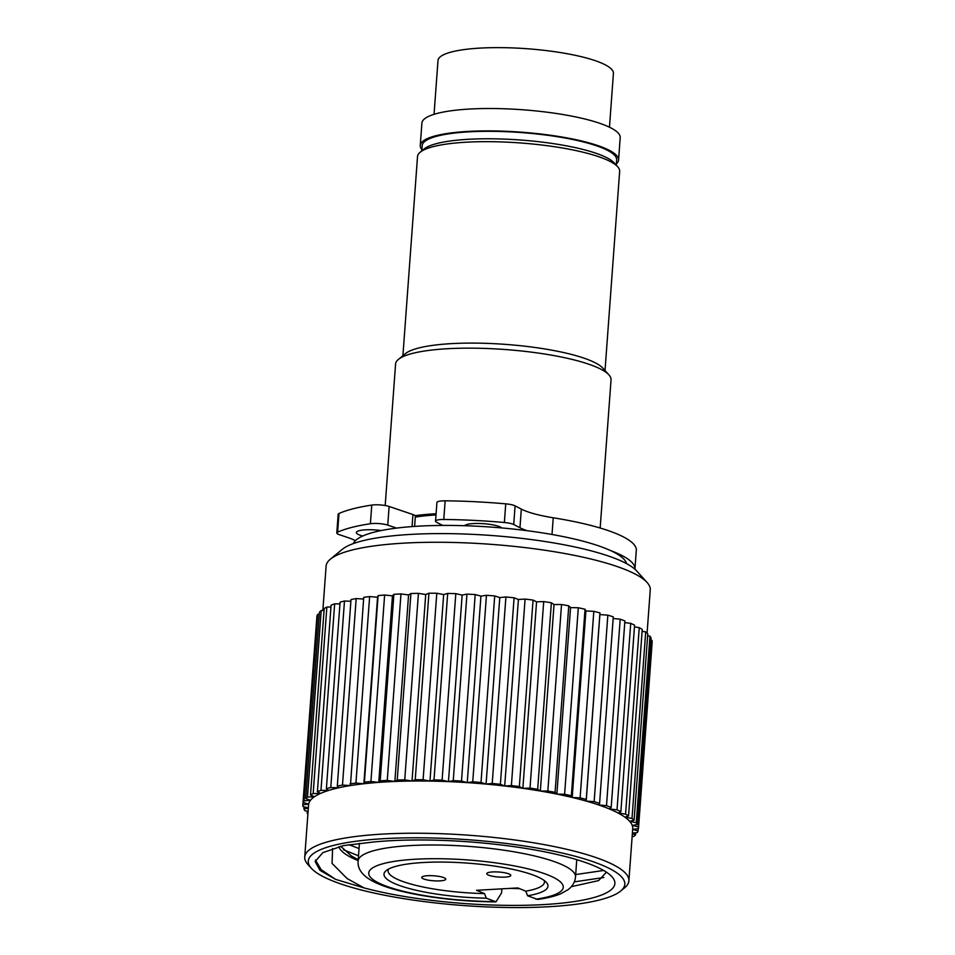 <?xml version="1.0" encoding="UTF-8"?>
<svg xmlns="http://www.w3.org/2000/svg" width="955" height="955" viewBox="0 0 955 955"><rect width="100%" height="100%" fill="white"/><g stroke="black" fill="none" stroke-linecap="round" stroke-linejoin="round"><path stroke-width="1.43" d="M412.059 526.587L412.942 514.542A11.472 2.388 4.2 0 1 413.67 514.805A11.472 2.388 4.2 0 1 415.127 515.676A11.472 2.388 4.2 0 1 415.365 516.213L414.613 526.408M634.92 569.216A137.329 28.555 -175.8 0 0 634.932 569.025A137.329 28.555 -175.8 0 0 614.734 552.205A137.329 28.555 -175.8 0 0 610.472 550.534A137.329 28.555 -175.8 0 0 606.58 548.85A137.329 28.555 -175.8 0 0 527.1 530.694A62.505 13 4.2 0 1 519.95 527.745L513.718 524.522A11.472 2.388 -175.8 0 0 513.11 524.247A11.472 2.388 -175.8 0 0 504.371 522.504A164.427 34.189 -175.8 0 0 443.765 519.484A11.472 2.388 -175.8 0 0 435.54 521.167A11.472 2.388 -175.8 0 0 436.626 522.289L442.69 525.429A137.329 28.555 -175.8 0 0 396.552 528.103A137.329 28.555 -175.8 0 0 381.248 530.538A19.124 3.975 -175.8 0 0 356.37 532.532A19.124 3.975 -175.8 0 0 359.187 534.872A19.124 3.975 -175.8 0 0 362.745 536.006A137.329 28.555 -175.8 0 0 355.439 540.637A137.329 28.555 -175.8 0 0 353.35 543.586M504.371 522.504L505.732 503.846A11.472 2.388 4.2 0 1 514.47 505.589A11.472 2.388 4.2 0 1 515.079 505.875L513.718 524.522M527.1 530.694A137.329 28.555 -175.8 0 0 501.853 527.948A19.124 3.975 -175.8 0 0 499.68 526.73A19.124 3.975 -175.8 0 0 479.732 523.495A19.124 3.975 -175.8 0 0 464.596 525.716A137.329 28.555 -175.8 0 0 442.69 525.429M634.932 569.025L636.305 550.378A137.329 28.555 -175.8 0 0 616.106 533.547A137.329 28.555 -175.8 0 0 553.243 517.789A62.505 13 4.2 0 1 521.323 509.099L515.079 505.875M396.552 528.103L387.754 525.131A11.472 2.388 -175.8 0 0 370.397 523.734A164.427 34.189 -175.8 0 0 337.616 532.162A11.472 2.388 -175.8 0 0 336.805 532.962A11.472 2.388 -175.8 0 0 339.216 534.633L348.253 537.689A62.505 13 4.2 0 1 352.228 539.169A62.505 13 4.2 0 1 355.439 540.637M434.048 114.325L437.999 60.523A87.944 18.288 4.2 0 1 507.475 47.75A87.944 18.288 4.2 0 1 605.291 64.845A87.944 18.288 4.2 0 1 613.42 73.404L609.469 127.206M421.871 149.637A99.416 20.676 4.2 0 1 420.26 145.47A99.416 20.676 4.2 0 1 498.785 131.038A99.416 20.676 4.2 0 1 609.374 150.353A99.416 20.676 4.2 0 1 618.565 160.034A99.416 20.676 4.2 0 1 616.357 163.926M420.26 145.47L421.907 123.1A99.416 20.676 4.2 0 1 500.432 108.655A99.416 20.676 4.2 0 1 611.009 127.982A99.416 20.676 4.2 0 1 620.201 137.663L618.565 160.034M388.625 869.026A78.394 16.295 -175.8 0 0 399.62 880.271A78.394 16.295 -175.8 0 0 484.495 893.582L486.31 898.178A82.214 17.095 4.2 0 1 396.098 884.199A82.214 17.095 4.2 0 1 386.142 870.638A82.214 17.095 4.2 0 1 452.897 862.305A82.214 17.095 4.2 0 1 535.898 876.093A82.214 17.095 4.2 0 1 546.379 882.408A82.214 17.095 4.2 0 1 527.602 895.778L525.787 891.194A78.394 16.295 -175.8 0 0 544.159 880.45M486.31 898.178L495.967 901.854L501.578 892.913L501.876 888.842M488.542 875.126A12.045 2.507 4.2 0 1 486.764 873.646A12.045 2.507 4.2 0 1 495.609 871.879A12.045 2.507 4.2 0 1 509.015 873.932A12.045 2.507 4.2 0 1 510.794 875.413A12.045 2.507 4.2 0 1 501.96 877.179A12.045 2.507 4.2 0 1 488.542 875.126M423.519 878.887A12.045 2.507 4.2 0 1 421.74 877.418A12.045 2.507 4.2 0 1 430.586 875.651A12.045 2.507 4.2 0 1 444.003 877.705A12.045 2.507 4.2 0 1 445.77 879.185A12.045 2.507 4.2 0 1 436.936 880.94A12.045 2.507 4.2 0 1 423.519 878.887M330.335 559.2L342.308 549.34A151.045 31.408 4.2 0 1 461.05 533.905A151.045 31.408 4.2 0 1 613.098 557.672A151.045 31.408 4.2 0 1 636.687 570.959L647.084 582.466A162.505 33.783 -175.8 0 0 621.705 568.177A162.505 33.783 -175.8 0 0 458.102 542.595A162.505 33.783 -175.8 0 0 330.335 559.2A162.505 33.783 -175.8 0 0 326.109 566.1L322.85 610.472M647.084 633.093L650.26 589.904A162.505 33.783 -175.8 0 0 647.084 582.466M336.16 882.277A158.685 32.995 -175.8 0 0 495.92 907.25A158.685 32.995 -175.8 0 0 620.678 891.039A158.685 32.995 -175.8 0 0 596.923 863.093A158.685 32.995 -175.8 0 0 404.777 837.893A158.685 32.995 -175.8 0 0 311.39 868.322A158.685 32.995 -175.8 0 0 336.16 882.277M311.39 868.322L307.916 864.49A162.505 33.783 4.2 0 1 304.74 857.053A162.505 33.783 4.2 0 1 419.878 833.238A162.505 33.783 4.2 0 1 600.337 859.13A162.505 33.783 4.2 0 1 628.891 880.856A162.505 33.783 4.2 0 1 624.666 887.744L620.678 891.039M632.401 833.035L637.26 832.629A168.247 34.977 -175.8 0 0 638.047 830.969L632.676 829.382L638.465 828.642A168.247 34.977 -175.8 0 0 638.286 826.911L632.234 825.395L637.403 824.499A168.247 34.977 -175.8 0 0 636.269 822.709L629.655 821.312L634.084 820.25A168.247 34.977 -175.8 0 0 632.007 818.423L624.928 817.17L628.557 815.952A168.247 34.977 -175.8 0 0 625.561 814.126L618.1 813.015L620.881 811.654A168.247 34.977 -175.8 0 0 617.026 809.852L609.29 808.921L611.188 807.441A168.247 34.977 -175.8 0 0 608.884 806.557A168.247 34.977 -175.8 0 0 606.497 805.686L598.606 804.922A162.505 33.783 4.2 0 1 604.181 806.903A162.505 33.783 4.2 0 1 609.29 808.921A162.505 33.783 4.2 0 1 618.1 813.015A162.505 33.783 4.2 0 1 624.928 817.17A162.505 33.783 4.2 0 1 629.655 821.312A162.505 33.783 4.2 0 1 632.234 825.395A162.505 33.783 4.2 0 1 632.723 828.63L628.891 880.856M363.974 887.875L335.635 879.388L320.056 870.399L315.15 861.565L322.778 852.66L343.514 845.593L373.739 841.976A148.741 30.93 4.2 0 1 588.758 863.69A148.741 30.93 4.2 0 1 611.976 876.774A148.741 30.93 4.2 0 1 538.083 904.874A148.741 30.93 4.2 0 1 363.974 887.875L347.059 878.505L332.054 863.38L332.603 848.518M510.101 888.365L519.627 888.663M571.305 886.682L598.63 880.582L606.413 872.166M606.497 805.686L620.201 619.174A168.247 34.977 4.2 0 1 622.588 620.046A168.247 34.977 4.2 0 1 624.892 620.929L611.188 807.441M358.221 859.703L351.38 855.919L340.684 846.249M338.882 846.703A129.629 26.955 -175.8 0 0 358.161 860.61M420.164 152.227L424.151 148.944A97.506 20.27 4.2 0 1 503.333 139.06A97.506 20.27 4.2 0 1 601.769 155.414A97.506 20.27 4.2 0 1 614.196 162.899L617.67 166.731A101.326 21.07 -175.8 0 0 604.742 158.96A101.326 21.07 -175.8 0 0 502.449 141.961A101.326 21.07 -175.8 0 0 420.164 152.227A101.326 21.07 -175.8 0 0 417.526 156.525L402.903 355.702M605.016 370.54L619.652 171.375A101.326 21.07 -175.8 0 0 617.67 166.731M600.17 528.019L611.045 379.815A108.022 22.454 -175.8 0 0 608.932 374.873L602.88 368.164A101.326 21.07 -175.8 0 0 589.951 360.381A101.326 21.07 -175.8 0 0 487.659 343.394A101.326 21.07 -175.8 0 0 405.374 353.66L398.402 359.414A108.022 22.454 -175.8 0 0 395.585 363.998L385.187 505.529M608.932 374.873A108.022 22.454 -175.8 0 0 595.156 366.589A108.022 22.454 -175.8 0 0 486.107 348.468A108.022 22.454 -175.8 0 0 398.402 359.414M626.587 563.653A137.329 28.555 -175.8 0 0 610.472 550.534M421.776 150.902L422.17 145.614A97.506 20.27 4.2 0 1 493.711 131.348A97.506 20.27 4.2 0 1 602.319 147.953A97.506 20.27 4.2 0 1 616.655 159.903L616.273 165.191M381.248 530.538A137.329 28.555 -175.8 0 0 362.745 536.006M501.853 527.948A137.329 28.555 -175.8 0 0 464.596 525.716M436.005 514.924A103.247 21.464 -175.8 0 0 415.294 517.085M436.089 513.742A108.022 22.454 -175.8 0 0 415.127 515.676M607.846 615.151A168.247 34.977 4.2 0 1 613.289 616.835L599.597 803.346A168.247 34.977 -175.8 0 0 594.141 801.663L607.846 615.151L599.883 614.578L599.955 612.919A168.247 34.977 4.2 0 0 593.819 611.331L585.904 610.949L585.045 609.242A168.247 34.977 4.2 0 0 578.312 607.762L570.553 607.595L568.774 605.84A168.247 34.977 4.2 0 0 561.528 604.503L554.031 604.527L551.369 602.772A168.247 34.977 4.2 0 0 543.705 601.59L536.567 601.817L533.057 600.086A168.247 34.977 4.2 0 0 525.083 599.06L518.41 599.489L514.088 597.794A168.247 34.977 4.2 0 0 505.911 596.959L499.775 597.579L494.714 595.944A168.247 34.977 4.2 0 0 486.441 595.299L480.938 596.111L475.196 594.559A168.247 34.977 4.2 0 0 466.947 594.117L462.148 595.108L455.81 593.652A168.247 34.977 4.2 0 0 447.692 593.425L443.657 594.571L436.793 593.246A168.247 34.977 4.2 0 0 428.926 593.222L425.715 594.523L418.433 593.342A168.247 34.977 4.2 0 0 410.913 593.533L408.573 594.953L400.969 593.926A168.247 34.977 4.2 0 0 393.89 594.332L392.445 595.86L384.626 595.013A168.247 34.977 4.2 0 0 378.096 595.61L377.571 597.233L369.633 596.565A168.247 34.977 4.2 0 0 363.736 597.364L350.437 785.559L342.487 785.094A168.247 34.977 -175.8 0 0 337.306 786.072L350.998 599.561A168.247 34.977 4.2 0 1 356.179 598.582L342.487 785.094M594.141 801.663L586.191 801.09L586.251 799.431A168.247 34.977 -175.8 0 0 580.115 797.843L593.819 611.331M586.251 799.431L599.955 612.919M580.115 797.843L572.212 797.461L571.353 795.754A168.247 34.977 -175.8 0 0 564.608 794.274L578.312 607.762M571.353 795.754L585.045 609.242M564.608 794.274L556.861 794.094L555.082 792.352A168.247 34.977 -175.8 0 0 547.836 791.015L561.528 604.503M555.082 792.352L568.774 605.84M547.836 791.015L540.339 791.038L537.677 789.284A168.247 34.977 -175.8 0 0 530.013 788.102L543.705 601.59M537.677 789.284L551.369 602.772M530.013 788.102L522.874 788.329L519.365 786.586A168.247 34.977 -175.8 0 0 511.391 785.571L525.083 599.06M519.365 786.586L533.057 600.086M511.391 785.571L504.706 786.001L500.384 784.306A168.247 34.977 -175.8 0 0 492.219 783.47L505.911 596.959M500.384 784.306L514.088 597.794M492.219 783.47L486.083 784.091L481.01 782.455A168.247 34.977 -175.8 0 0 472.749 781.811L486.441 595.299M481.01 782.455L494.714 595.944M472.749 781.811L467.246 782.623L461.504 781.071A168.247 34.977 -175.8 0 0 453.255 780.629L466.947 594.117M461.504 781.071L475.196 594.559M453.255 780.629L448.456 781.62L442.105 780.163A168.247 34.977 -175.8 0 0 434 779.937L447.692 593.425M442.105 780.163L455.81 593.652M434 779.937L429.965 781.083L423.101 779.758A168.247 34.977 -175.8 0 0 415.234 779.734L428.926 593.222M423.101 779.758L436.793 593.246M415.234 779.734L412.023 781.035L404.741 779.853A168.247 34.977 -175.8 0 0 397.22 780.032L410.913 593.533M404.741 779.853L418.433 593.342M397.22 780.032L394.869 781.465L387.264 780.438A168.247 34.977 -175.8 0 0 380.197 780.832L393.89 594.332M387.264 780.438L400.969 593.926M380.197 780.832L378.753 782.372L370.922 781.524A168.247 34.977 -175.8 0 0 364.404 782.121L378.096 595.61M370.922 781.524L384.626 595.013M364.404 782.121L363.867 783.745L355.929 783.076A168.247 34.977 -175.8 0 0 350.031 783.876M355.929 783.076L369.633 596.565M340.076 602.175A168.247 34.977 4.2 0 1 344.48 601.017L330.776 787.529A168.247 34.977 -175.8 0 0 326.383 788.687L340.076 602.175M331.099 605.16A168.247 34.977 4.2 0 1 334.656 603.858L320.964 790.358A168.247 34.977 -175.8 0 0 317.406 791.671L331.099 605.16M324.199 608.49A168.247 34.977 4.2 0 1 326.861 607.046L313.168 793.557A168.247 34.977 -175.8 0 0 310.506 795.002L324.199 608.49M319.459 612.119A168.247 34.977 4.2 0 1 321.202 610.555L307.498 797.055A168.247 34.977 -175.8 0 0 305.767 798.631L319.459 612.119M316.953 615.987A168.247 34.977 4.2 0 1 317.74 614.316L304.048 800.827A168.247 34.977 -175.8 0 0 303.26 802.498L316.953 615.987M303.26 802.498L308.668 804.098L302.842 804.814A168.247 34.977 -175.8 0 0 303.01 806.557L308.358 807.882M302.842 804.814L316.785 618.279M308.334 808.193L303.905 808.969A168.247 34.977 -175.8 0 0 305.039 810.759L308.095 811.392M303.905 808.969L304.06 806.82M307.976 813.027L307.224 813.218A168.247 34.977 -175.8 0 0 307.916 813.863M307.224 813.218L307.367 811.249M632.15 836.485L633.798 836.401A168.247 34.977 -175.8 0 0 635.541 834.837L635.696 832.76M638.047 830.969L638.215 828.677M638.286 826.911L651.99 640.399A168.247 34.977 4.2 0 1 652.158 642.13L638.465 828.642M636.269 822.709L649.961 636.197A168.247 34.977 4.2 0 1 651.095 637.988L637.403 824.499M632.007 818.423L645.699 631.924A168.247 34.977 4.2 0 1 647.777 633.738L634.084 820.25M625.561 814.126L639.253 627.614A168.247 34.977 4.2 0 1 642.249 629.441L628.557 815.952M617.026 809.852L630.718 623.352A168.247 34.977 4.2 0 1 634.586 625.143L620.881 811.654M635.541 834.837L632.353 833.703M651.99 640.399L650.94 640.137M649.961 636.197L647.633 635.708M645.699 631.924L642.118 631.279M639.253 627.614L634.454 626.898M630.718 623.352L624.761 622.624M620.201 619.174L613.17 618.494M337.306 786.072L338.631 787.803A162.505 33.783 4.2 0 1 350.437 785.559A162.505 33.783 4.2 0 1 363.867 783.745A162.505 33.783 4.2 0 1 378.753 782.372A162.505 33.783 4.2 0 1 394.869 781.465A162.505 33.783 4.2 0 1 412.023 781.035A162.505 33.783 4.2 0 1 429.965 781.083A162.505 33.783 4.2 0 1 448.456 781.62A162.505 33.783 4.2 0 1 467.246 782.623A162.505 33.783 4.2 0 1 486.083 784.091A162.505 33.783 4.2 0 1 504.706 786.001A162.505 33.783 4.2 0 1 522.874 788.329A162.505 33.783 4.2 0 1 540.339 791.038A162.505 33.783 4.2 0 1 556.861 794.094A162.505 33.783 4.2 0 1 572.212 797.461A162.505 33.783 4.2 0 1 586.191 801.09A162.505 33.783 4.2 0 1 598.606 804.922L599.597 803.346M586.191 801.09L599.883 614.578M572.212 797.461L585.904 610.949M556.861 794.094L570.553 607.595M540.339 791.038L554.031 604.527M522.874 788.329L536.567 601.817M504.706 786.001L518.41 599.489M486.083 784.091L499.775 597.579M467.246 782.623L480.938 596.111M448.456 781.62L462.148 595.108M429.965 781.083L443.657 594.571M412.023 781.035L425.715 594.523M394.869 781.465L408.573 594.953M378.753 782.372L392.445 595.86M363.867 783.745L377.571 597.233M363.616 599.024L356.179 598.582M350.879 601.244L344.48 601.017M326.383 788.687L328.604 790.43A162.505 33.783 4.2 0 1 338.631 787.803L330.776 787.529M339.944 603.906L334.656 603.858M317.406 791.671L320.498 793.426A162.505 33.783 4.2 0 1 328.604 790.43L320.964 790.358M330.967 606.974L326.861 607.046M310.506 795.002L314.422 796.721A162.505 33.783 4.2 0 1 320.498 793.426L313.168 793.557M324.055 610.412L321.202 610.555M305.767 798.631L310.459 800.302A162.505 33.783 4.2 0 1 314.422 796.721L307.498 797.055M319.304 614.196L317.74 614.316M304.74 857.053L308.572 804.826A162.505 33.783 4.2 0 1 308.668 804.098A162.505 33.783 4.2 0 1 310.459 800.302L304.048 800.827M603.846 877.502L574.325 881.871M358.507 855.787L343.549 849.831M335.635 879.388L321.202 869.718L315.448 860.013M603.632 870.459L575.674 874.565M359.044 848.541L348.957 844.698M484.495 893.582L476.533 890.311L517.825 887.923L525.787 891.194M359.426 843.301L358.137 860.968A108.977 22.657 4.2 0 1 438.082 845.032A108.977 22.657 4.2 0 1 559.475 863.583A108.977 22.657 4.2 0 1 575.507 876.929C575.077 881.931 572.606 886.18 568.082 889.666L560.788 893.761C554.831 896.232 547.143 898.13 537.737 899.443L527.602 895.778M435.54 521.167L436.913 502.521A11.472 2.388 4.2 0 1 445.137 500.838L443.765 519.484M505.732 503.846A164.427 34.189 -175.8 0 0 445.137 500.838M336.805 532.962L338.166 514.303A11.472 2.388 4.2 0 1 338.989 513.515L337.616 532.162M370.397 523.734L371.758 505.088A164.427 34.189 -175.8 0 0 338.989 513.515M371.758 505.088A11.472 2.388 4.2 0 1 389.115 506.472L387.754 525.131M412.942 514.542L389.115 506.472M552.014 534.478L553.243 517.789M535.886 899.192A97.506 20.27 -175.8 0 0 548.898 875.341A97.506 20.27 -175.8 0 0 415.139 859.249A97.506 20.27 -175.8 0 0 383.098 884.951A97.506 20.27 -175.8 0 0 494.606 901.58M519.95 527.745L521.323 509.099M576.772 859.667L575.507 876.929M358.137 860.968C357.265 870.399 364.416 878.194 379.553 884.366C403.679 894.525 453.279 901.771 495.967 901.866"/></g></svg>
